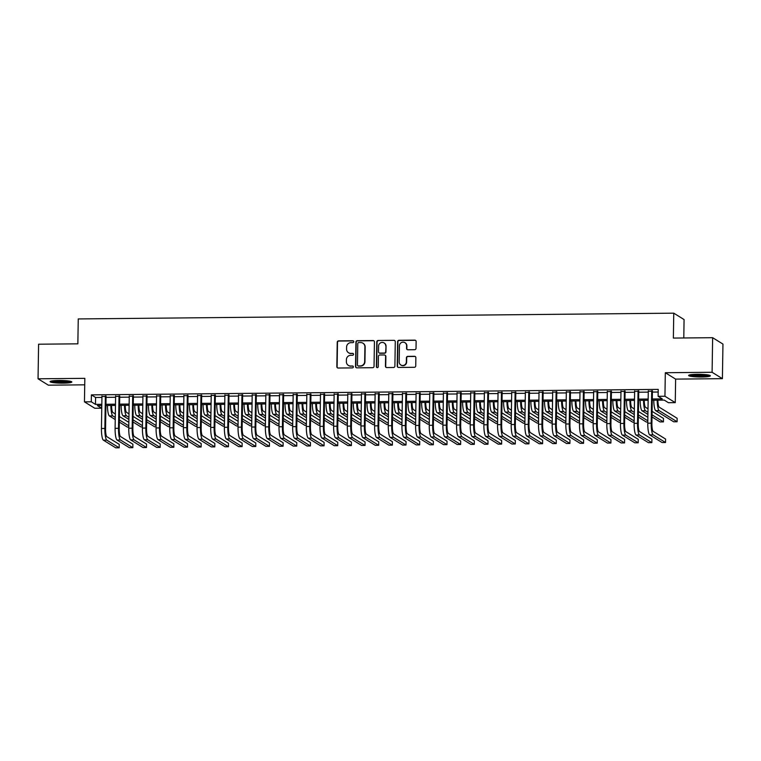 <?xml version="1.0" encoding="UTF-8"?>
<svg xmlns="http://www.w3.org/2000/svg" width="761" height="761" viewBox="0 0 761 761"><rect width="100%" height="100%" fill="white"/><g stroke="black" fill="none" stroke-linecap="round" stroke-linejoin="round"><path stroke-width="1.14" d="M353.751 341.679A0.961 0.932 -58.2 0 0 352.828 340.738L338.588 340.871A1.37 1.332 -58.2 0 0 337.228 342.241L336.838 366.688A1.37 1.332 -58.2 0 0 338.16 368.029L352.41 367.896A0.961 0.932 -58.2 0 0 352.923 366.127A0.961 0.932 -58.2 0 0 352.438 365.993L350.593 366.012A4.376 4.252 -58.2 0 1 346.369 361.703L346.398 359.668A4.376 4.252 -58.2 0 1 350.764 355.282L352.6 355.263A0.961 0.932 -58.2 0 0 353.123 353.504A0.961 0.932 -58.2 0 0 352.628 353.361L350.792 353.38A4.376 4.252 -58.2 0 1 346.569 349.08L346.597 347.045A4.376 4.252 -58.2 0 1 350.954 342.65L352.8 342.64A0.961 0.932 -58.2 0 0 353.751 341.679M353.456 340.966A0.961 0.932 -58.2 0 0 353.114 340.909L338.864 341.042A1.37 1.332 -58.2 0 0 337.504 342.412L337.123 366.859A1.37 1.332 -58.2 0 0 337.608 367.915M353.056 366.222A0.961 0.932 -58.2 0 0 352.714 366.165L350.593 366.012M353.256 353.599A0.961 0.932 -58.2 0 0 352.914 353.532L350.792 353.38M697.323 374.298A10.873 1.341 -179.1 0 0 688.619 375.468A10.873 1.341 -179.1 0 0 701.671 376.99A10.873 1.341 -179.1 0 0 710.365 375.81A10.873 1.341 -179.1 0 0 697.323 374.298M58.787 380.471A10.873 1.341 -179.1 0 0 50.093 381.651A10.873 1.341 -179.1 0 0 63.134 383.163A10.873 1.341 -179.1 0 0 71.838 381.984A10.873 1.341 -179.1 0 0 58.787 380.471M414.65 349.708A1.37 1.332 -58.2 0 0 416.02 348.338L416.124 341.48A1.37 1.332 -58.2 0 0 414.802 340.138L398.983 340.291A1.37 1.332 -58.2 0 0 397.623 341.66L397.242 366.098A1.37 1.332 -58.2 0 0 398.555 367.449L414.374 367.297A1.37 1.332 -58.2 0 0 415.744 365.917L415.867 357.641A1.37 1.332 -58.2 0 0 414.555 356.291L407.782 356.357A1.37 1.332 -58.2 0 0 406.422 357.727L406.355 361.836A3.662 3.558 -58.2 0 1 400.838 364.985A3.662 3.558 -58.2 0 1 399.183 361.903L399.43 345.817A3.662 3.558 -58.2 0 1 404.947 342.669A3.662 3.558 -58.2 0 1 406.602 345.751L406.564 348.433A1.37 1.332 -58.2 0 0 407.886 349.775L414.65 349.708M712.638 337.694L722.95 344.077L722.408 378.664L712.096 372.272L712.638 337.694L673.371 338.074L673.761 313.171L78.25 318.935L77.86 343.829L38.592 344.21L38.05 378.797L84.832 378.341L84.461 401.865L91.291 401.798L91.396 394.873L658.227 389.394L658.113 396.31L664.943 396.243L675.254 402.636L668.424 402.702L664.248 400.105L652.263 400.229M712.096 372.272L665.314 372.728L664.943 396.243M374.431 341.879A1.37 1.332 -58.2 0 0 373.109 340.538L357.29 340.69A1.37 1.332 -58.2 0 0 355.929 342.06L355.539 366.507A1.37 1.332 -58.2 0 0 356.861 367.848L372.681 367.696A1.37 1.332 -58.2 0 0 374.041 366.326L374.431 341.879M378.141 340.49L393.96 340.338A1.37 1.332 -58.2 0 1 395.273 341.679L394.892 366.127A1.37 1.332 -58.2 0 1 393.532 367.496L386.759 367.563A1.37 1.332 -58.2 0 1 385.437 366.212L385.599 356.3A1.37 1.332 -58.2 0 0 384.276 354.959L379.787 354.997A1.37 1.332 -58.2 0 0 378.426 356.376L378.265 366.688A0.961 0.932 -58.2 0 1 376.819 367.515A0.961 0.932 -58.2 0 1 376.381 366.707L376.771 341.86A1.37 1.332 -58.2 0 1 378.141 340.49L393.96 340.338M38.05 378.797L48.362 385.18L84.728 384.828M106.064 396.443L101.945 396.481M119.724 396.31L115.605 396.357M133.384 396.177L129.265 396.224M147.044 396.053L142.925 396.091M160.704 395.92L156.585 395.958M174.364 395.787L170.245 395.825M188.015 395.653L183.896 395.691M201.675 395.52L197.556 395.558M215.334 395.387L211.216 395.425M228.994 395.254L224.876 395.292M242.654 395.121L238.535 395.159M256.314 394.988L252.195 395.035M269.965 394.864L265.846 394.902M283.625 394.731L279.506 394.769M297.285 394.598L293.166 394.636M310.945 394.464L306.826 394.502M324.605 394.331L320.486 394.369M338.265 394.198L334.146 394.236M351.915 394.065L347.806 394.103M365.575 393.932L361.456 393.97M379.235 393.798L375.116 393.846M392.895 393.665L388.776 393.713M406.555 393.542L402.436 393.58M420.215 393.408L416.096 393.447M433.875 393.275L429.756 393.313M447.525 393.142L443.406 393.18M461.185 393.009L457.066 393.047M474.845 392.876L470.726 392.914M488.505 392.743L484.386 392.781M502.165 392.609L498.046 392.657M515.825 392.476L511.706 392.524M529.475 392.353L525.366 392.391M543.135 392.219L539.016 392.257M556.795 392.086L552.676 392.124M570.455 391.953L566.336 391.991M584.115 391.82L579.996 391.858M597.775 391.687L593.656 391.725M611.435 391.554L607.316 391.592M625.085 391.42L620.966 391.468M638.745 391.287L634.626 391.335M91.396 394.873L95.582 397.47L101.936 397.404M106.055 397.366L115.596 397.271M119.715 397.232L129.256 397.137M133.365 397.099L142.906 397.014M147.025 396.966L156.566 396.881M160.685 396.833L170.226 396.747M174.345 396.709L183.886 396.614M188.005 396.576L197.546 396.481M201.665 396.443L211.206 396.348M215.325 396.31L224.856 396.215M228.975 396.177L238.516 396.081M242.635 396.043L252.176 395.948M256.295 395.91L265.836 395.815M269.955 395.777L279.496 395.691M283.615 395.644L293.156 395.558M297.275 395.52L306.807 395.425M310.926 395.387L320.467 395.292M324.586 395.254L334.127 395.159M338.245 395.121L347.787 395.026M351.905 394.988L361.446 394.892M365.565 394.854L375.106 394.759M379.225 394.721L388.766 394.626M392.876 394.588L402.417 394.502M406.536 394.455L416.077 394.369M420.196 394.322L429.737 394.236M433.856 394.198L443.397 394.103M447.516 394.065L457.057 393.97M461.176 393.932L470.717 393.837M474.835 393.798L484.367 393.703M488.486 393.665L498.027 393.57M502.146 393.532L511.687 393.437M515.806 393.399L525.347 393.313M529.466 393.266L539.007 393.18M543.126 393.133L552.667 393.047M556.786 393.009L566.327 392.914M570.436 392.876L579.977 392.781M584.096 392.743L593.637 392.647M597.756 392.609L607.297 392.514M611.416 392.476L620.957 392.381M625.076 392.343L634.617 392.248M638.736 392.21L648.277 392.124M652.396 392.077L658.179 392.02M652.405 391.164L648.286 391.202M683.787 337.97L684.072 319.553L673.761 313.171M665.314 372.728L675.625 379.111L722.408 378.664M675.625 379.111L675.254 402.636M101.641 405.556L101.603 408.181L94.773 408.248L84.461 401.865M652.282 398.992L662.298 398.897L658.113 396.31M91.291 401.798L95.467 404.386L101.822 404.319M105.941 404.281L115.482 404.186M119.601 404.148L129.142 404.062M133.261 404.015L142.802 403.929M146.921 403.882L156.462 403.796M160.581 403.758L170.122 403.663M174.24 403.625L183.772 403.53M187.891 403.492L197.432 403.397M201.551 403.359L211.092 403.263M215.211 403.225L224.752 403.13M228.871 403.092L238.412 402.997M242.531 402.959L252.072 402.873M256.191 402.826L265.732 402.74M269.841 402.693L279.382 402.607M283.501 402.569L293.042 402.474M297.161 402.436L306.702 402.341M310.821 402.303L320.362 402.208M324.481 402.169L334.022 402.074M338.141 402.036L347.682 401.941M351.801 401.903L361.332 401.808M365.451 401.77L374.992 401.675M379.111 401.637L388.652 401.551M392.771 401.504L402.312 401.418M406.431 401.38L415.972 401.285M420.091 401.247L429.632 401.152M433.751 401.114L443.292 401.018M447.401 400.98L456.942 400.885M461.061 400.847L470.602 400.752M474.721 400.714L484.262 400.619M488.381 400.581L497.922 400.486M502.041 400.448L511.582 400.362M515.701 400.315L525.242 400.229M529.361 400.181L538.893 400.096M543.012 400.058L552.553 399.963M556.672 399.925L566.213 399.829M570.331 399.791L579.872 399.696M583.991 399.658L593.532 399.563M597.651 399.525L607.192 399.43M611.311 399.392L620.843 399.297M624.962 399.259L634.503 399.173M638.622 399.125L648.163 399.04M101.803 405.546L97.418 405.594L101.603 408.181M648.144 400.267L638.603 400.353M634.484 400.4L624.943 400.486M620.824 400.524L611.292 400.619M607.173 400.657L597.632 400.752M593.513 400.79L583.972 400.885M579.853 400.923L570.312 401.018M566.194 401.057L556.652 401.152M552.534 401.19L542.993 401.285M538.874 401.323L529.333 401.418M525.223 401.456L515.682 401.542M511.563 401.589L502.022 401.675M497.903 401.722L488.362 401.808M484.243 401.846L474.702 401.941M470.583 401.979L461.042 402.074M456.923 402.112L447.382 402.208M443.263 402.246L433.732 402.341M429.613 402.379L420.072 402.474M415.953 402.512L406.412 402.607M402.293 402.645L392.752 402.731M388.633 402.778L379.092 402.864M374.973 402.911L365.432 402.997M361.313 403.035L351.782 403.13M347.663 403.168L338.122 403.263M334.003 403.301L324.462 403.397M320.343 403.435L310.802 403.53M306.683 403.568L297.142 403.663M293.023 403.701L283.482 403.796M279.363 403.834L269.822 403.92M265.713 403.967L256.172 404.053M252.053 404.101L242.512 404.186M238.393 404.224L228.852 404.319M224.733 404.357L215.192 404.452M211.073 404.491L201.532 404.586M197.413 404.624L187.872 404.719M183.753 404.757L174.221 404.852M170.103 404.89L160.561 404.985M156.443 405.023L146.902 405.118M142.783 405.156L133.242 405.242M129.123 405.29L119.582 405.375M115.463 405.413L105.922 405.508M95.582 397.47L95.467 404.386M348.548 352.762L348.833 352.933A4.376 4.252 -58.2 0 0 351.068 353.551M348.357 365.385L348.633 365.556A4.376 4.252 -58.2 0 0 350.869 366.184M373.946 340.833A1.37 1.332 -58.2 0 0 373.385 340.709L357.565 340.861A1.37 1.332 -58.2 0 0 356.205 342.231L355.825 366.678A1.37 1.332 -58.2 0 0 356.31 367.734M358.735 342.583A0.961 0.932 -58.2 0 0 357.784 343.534L357.442 364.995A0.961 0.932 -58.2 0 0 358.364 365.936L360.314 365.917A4.376 4.252 -58.2 0 0 364.671 361.532L364.9 346.864A4.376 4.252 -58.2 0 0 360.676 342.564L358.735 342.583M357.879 365.794L358.155 365.974A0.961 0.932 -58.2 0 0 358.65 366.108L358.364 365.936M362.911 343.182L363.197 343.354A4.376 4.252 -58.2 0 1 365.175 347.035L364.947 361.703A4.376 4.252 -58.2 0 1 360.59 366.089L358.65 366.108M394.788 340.624A1.37 1.332 -58.2 0 0 394.236 340.509M384.98 355.149L385.256 355.32A1.37 1.332 -58.2 0 1 385.875 356.471L385.722 366.383A1.37 1.332 -58.2 0 0 386.208 367.439M378.417 340.662A1.37 1.332 -58.2 0 0 377.056 342.031L376.666 366.878A0.961 0.932 -58.2 0 0 376.961 367.592M385.76 346.017A3.662 3.558 -58.2 0 0 380.471 342.897A3.662 3.558 -58.2 0 0 378.588 346.084L378.493 351.753A1.37 1.332 -58.2 0 0 379.815 353.104L384.305 353.056A1.37 1.332 -58.2 0 0 385.665 351.687L386.036 346.188A3.662 3.558 -58.2 0 0 384.381 343.116L384.096 342.935M379.111 352.904L379.397 353.075A1.37 1.332 -58.2 0 0 380.091 353.275L379.815 353.104M386.036 346.188L385.951 351.858A1.37 1.332 -58.2 0 1 384.581 353.228L380.091 353.275M404.947 342.669L405.223 342.84A3.662 3.558 -58.2 0 1 406.888 345.922L406.84 348.605A1.37 1.332 -58.2 0 0 407.325 349.66M400.838 364.985L401.114 365.156A3.662 3.558 -58.2 0 0 406.631 362.008L406.355 361.836M415.382 356.586A1.37 1.332 -58.2 0 0 414.831 356.462L408.058 356.529A1.37 1.332 -58.2 0 0 406.697 357.898L406.631 362.008M415.639 340.424A1.37 1.332 -58.2 0 0 415.078 340.31L399.259 340.462A1.37 1.332 -58.2 0 0 397.898 341.832L397.518 366.269A1.37 1.332 -58.2 0 0 398.003 367.325M111.563 405.451A6.973 1.398 89.4 0 0 112.847 412.452L115.33 413.984M119.41 416.514L128.856 422.365M128.78 427.054L127.344 427.073L119.325 422.098M115.244 419.577L109.384 415.944A10.454 2.093 -90.6 0 1 107.453 405.499M128.799 425.827L119.353 419.967M115.272 417.447L112.799 415.906A10.454 2.093 -90.6 0 1 110.868 405.461M103.372 440.153L106.787 440.124L119.173 447.801L115.758 447.829L103.372 440.153A10.454 2.093 -90.6 0 1 101.451 428.491L101.955 396.043M106.787 440.124A10.454 2.093 -90.6 0 1 104.856 428.453L105.37 396.015M106.074 396.005L105.56 428.881A6.973 1.398 89.4 0 0 106.844 436.662L119.23 444.338L119.173 447.801M69.945 381.204A9.408 1.161 0.9 0 1 62.859 381.879A9.408 1.161 0.9 0 1 52.005 380.919M54.516 380.643A8.713 1.075 -179.1 0 0 62.735 381.099A8.713 1.075 -179.1 0 0 67.434 380.842M51.111 381.099A10.806 1.332 -179.1 0 0 63.134 382.051A10.806 1.332 -179.1 0 0 70.83 381.413M708.481 375.021A9.408 1.161 0.9 0 1 701.461 375.696A9.408 1.161 0.9 0 1 692.472 375.192A9.408 1.161 0.9 0 1 690.531 374.745M689.637 374.926A10.806 1.332 -179.1 0 0 691.426 375.287A10.806 1.332 -179.1 0 0 709.366 375.23M693.052 374.46A8.713 1.075 -179.1 0 0 705.97 374.659M125.223 405.328A6.973 1.398 89.4 0 0 126.507 412.319L128.989 413.851M133.07 416.381L142.516 422.231M142.44 426.921L141.004 426.94L132.975 421.965M128.904 419.444L123.044 415.81A10.454 2.093 -90.6 0 1 121.104 405.366M142.459 425.694L133.013 419.844M128.932 417.313L126.459 415.772A10.454 2.093 -90.6 0 1 124.519 405.328M138.882 405.194A6.973 1.398 89.4 0 0 140.167 412.186L142.649 413.727M146.721 416.248L156.176 422.098M156.1 426.788L154.664 426.807L146.635 421.832M142.564 419.311L136.695 415.677A10.454 2.093 -90.6 0 1 134.764 405.233M156.119 425.561L146.673 419.711M142.592 417.18L140.11 415.649A10.454 2.093 -90.6 0 1 138.179 405.194M152.542 405.061A6.973 1.398 89.4 0 0 153.827 412.053L156.309 413.594M160.381 416.115L169.827 421.965M169.76 426.655L168.314 426.674L160.295 421.699M156.214 419.178L150.355 415.544A10.454 2.093 -90.6 0 1 148.424 405.099M169.779 425.428L160.333 419.577M156.252 417.047L153.77 415.516A10.454 2.093 -90.6 0 1 151.839 405.061M166.193 404.928A6.973 1.398 89.4 0 0 167.487 411.92L169.96 413.461M174.041 415.982L183.487 421.832M183.411 426.521L181.974 426.541L173.955 421.575M169.874 419.045L164.015 415.411A10.454 2.093 -90.6 0 1 162.083 404.966M183.439 425.294L173.984 419.444M169.912 416.914L167.43 415.382A10.454 2.093 -90.6 0 1 165.498 404.938M117.032 440.02L120.447 439.991L132.833 447.668L129.418 447.696L117.032 440.02A10.454 2.093 -90.6 0 1 115.101 428.357L115.615 395.91M120.447 439.991A10.454 2.093 -90.6 0 1 118.516 428.319L119.03 395.882M119.734 395.872L119.22 428.757A6.973 1.398 89.4 0 0 120.504 436.529L132.89 444.205L132.833 447.668M130.692 439.896L134.107 439.858L146.493 447.535L143.078 447.563L130.692 439.896A10.454 2.093 -90.6 0 1 128.761 428.224L129.275 395.787M134.107 439.858A10.454 2.093 -90.6 0 1 132.176 428.186L132.69 395.749M133.394 395.739L132.871 428.624A6.973 1.398 89.4 0 0 134.155 436.405L146.55 444.072L146.493 447.535M144.352 439.763L147.767 439.725L160.152 447.401L156.737 447.43L144.352 439.763A10.454 2.093 -90.6 0 1 142.421 428.091L142.935 395.653M147.767 439.725A10.454 2.093 -90.6 0 1 145.836 428.053L146.35 395.615M147.054 395.606L146.531 428.491A6.973 1.398 89.4 0 0 147.815 436.272L160.21 443.939L160.152 447.401M158.003 439.63L161.418 439.592L173.812 447.268L170.397 447.306L158.003 439.63A10.454 2.093 -90.6 0 1 156.081 427.958L156.585 395.52M161.418 439.592A10.454 2.093 -90.6 0 1 159.496 427.929L160 395.482M160.704 395.482L160.191 428.357A6.973 1.398 89.4 0 0 161.475 436.139L173.86 443.806L173.812 447.268M179.853 404.795A6.973 1.398 89.4 0 0 181.147 411.787L183.62 413.328M187.701 415.848L197.147 421.708M197.07 426.398L195.634 426.407L187.615 421.442M183.534 418.911L177.674 415.278A10.454 2.093 -90.6 0 1 175.743 404.833M197.089 425.161L187.644 419.311M183.572 416.781L181.089 415.249A10.454 2.093 -90.6 0 1 179.158 404.804M171.663 439.497L175.078 439.458L187.472 447.135L184.057 447.173L171.663 439.497A10.454 2.093 -90.6 0 1 169.741 427.825L170.245 395.387M175.078 439.458A10.454 2.093 -90.6 0 1 173.156 427.796L173.66 395.349M174.364 395.349L173.85 428.224A6.973 1.398 89.4 0 0 175.135 436.005L187.52 443.682L187.472 447.135M193.513 404.662A6.973 1.398 89.4 0 0 194.797 411.653L197.28 413.194M201.361 415.725L210.807 421.575M210.73 426.265L209.294 426.274L201.275 421.309M197.194 418.778L191.334 415.145A10.454 2.093 -90.6 0 1 189.403 404.7M210.749 425.028L201.304 419.178M197.223 416.657L194.749 415.116A10.454 2.093 -90.6 0 1 192.818 404.671M185.323 439.363L188.738 439.335L201.123 447.002L197.708 447.04L185.323 439.363A10.454 2.093 -90.6 0 1 183.401 427.692L183.905 395.254M188.738 439.335A10.454 2.093 -90.6 0 1 186.816 427.663L187.32 395.225M188.024 395.216L187.51 428.091A6.973 1.398 89.4 0 0 188.795 435.872L201.18 443.549L201.123 447.002M207.173 404.529A6.973 1.398 89.4 0 0 208.457 411.53L210.94 413.061M215.021 415.592L224.466 421.442M224.39 426.131L222.954 426.141L214.925 421.175M210.854 418.645L204.994 415.021A10.454 2.093 -90.6 0 1 203.063 404.567M224.409 424.895L214.963 419.045M210.883 416.524L208.409 414.983A10.454 2.093 -90.6 0 1 206.478 404.538M198.982 439.23L202.397 439.202L214.783 446.869L211.368 446.907L198.982 439.23A10.454 2.093 -90.6 0 1 197.051 427.558L197.565 395.121M202.397 439.202A10.454 2.093 -90.6 0 1 200.466 427.53L200.98 395.092M201.684 395.083L201.17 427.958A6.973 1.398 89.4 0 0 202.455 435.739L214.84 443.416L214.783 446.869M220.833 404.395A6.973 1.398 89.4 0 0 222.117 411.397L224.6 412.928M228.681 415.458L238.126 421.309M238.05 425.998L236.614 426.008L228.585 421.042M224.514 418.512L218.645 414.888A10.454 2.093 -90.6 0 1 216.714 404.443M238.069 424.762L228.623 418.911M224.543 416.391L222.06 414.85A10.454 2.093 -90.6 0 1 220.129 404.405M212.642 439.097L216.057 439.068L228.443 446.736L225.028 446.774L212.642 439.097A10.454 2.093 -90.6 0 1 210.711 427.425L211.225 394.988M216.057 439.068A10.454 2.093 -90.6 0 1 214.126 427.397L214.64 394.959M215.344 394.949L214.821 427.825A6.973 1.398 89.4 0 0 216.114 435.606L228.5 443.283L228.443 446.736M234.493 404.262A6.973 1.398 89.4 0 0 235.777 411.263L238.26 412.795M242.331 415.325L251.777 421.175M251.71 425.865L250.264 425.875L242.245 420.909M238.164 418.379L232.305 414.755A10.454 2.093 -90.6 0 1 230.374 404.31M251.729 424.638L242.283 418.778M238.203 416.257L235.72 414.716A10.454 2.093 -90.6 0 1 233.789 404.272M226.302 438.964L229.717 438.935L242.103 446.612L238.688 446.64L226.302 438.964A10.454 2.093 -90.6 0 1 224.371 427.302L224.885 394.854M229.717 438.935A10.454 2.093 -90.6 0 1 227.786 427.263L228.3 394.826M229.004 394.816L228.481 427.692A6.973 1.398 89.4 0 0 229.765 435.473L242.16 443.149L242.103 446.612M248.143 404.139A6.973 1.398 89.4 0 0 249.437 411.13L251.92 412.662M255.991 415.192L265.437 421.042M265.37 425.732L263.924 425.751L255.905 420.776M251.824 418.255L245.965 414.621A10.454 2.093 -90.6 0 1 244.034 404.177M265.389 424.505L255.934 418.645M251.862 416.124L249.38 414.583A10.454 2.093 -90.6 0 1 247.449 404.139M239.962 438.831L243.368 438.802L255.763 446.479L252.348 446.507L239.962 438.831A10.454 2.093 -90.6 0 1 238.031 427.168L238.545 394.721M243.368 438.802A10.454 2.093 -90.6 0 1 241.446 427.13L241.95 394.693M242.654 394.683L242.141 427.568A6.973 1.398 89.4 0 0 243.425 435.34L255.81 443.016L255.763 446.479M261.803 404.005A6.973 1.398 89.4 0 0 263.097 410.997L265.57 412.529M269.651 415.059L279.097 420.909M279.021 425.599L277.584 425.618L269.565 420.643M265.484 418.122L259.625 414.488A10.454 2.093 -90.6 0 1 257.694 404.043M279.04 424.372L269.594 418.521M265.522 415.991L263.04 414.46A10.454 2.093 -90.6 0 1 261.109 404.005M253.613 438.707L257.028 438.669L269.423 446.346L266.008 446.374L253.613 438.707A10.454 2.093 -90.6 0 1 251.691 427.035L252.195 394.598M257.028 438.669A10.454 2.093 -90.6 0 1 255.106 426.997L255.61 394.559M256.314 394.55L255.801 427.435A6.973 1.398 89.4 0 0 257.085 435.216L269.47 442.883L269.423 446.346M275.463 403.872A6.973 1.398 89.4 0 0 276.757 410.864L279.23 412.405M283.311 414.926L292.757 420.776M292.681 425.466L291.244 425.485L283.225 420.51M279.144 417.989L273.285 414.355A10.454 2.093 -90.6 0 1 271.354 403.91M292.7 424.238L283.254 418.388M279.173 415.858L276.7 414.326A10.454 2.093 -90.6 0 1 274.769 403.872M267.273 438.574L270.688 438.536L283.073 446.212L279.658 446.241L267.273 438.574A10.454 2.093 -90.6 0 1 265.351 426.902L265.855 394.464M270.688 438.536A10.454 2.093 -90.6 0 1 268.766 426.864L269.27 394.426M269.974 394.417L269.461 427.302A6.973 1.398 89.4 0 0 270.745 435.083L283.13 442.75L283.073 446.212M289.123 403.739A6.973 1.398 89.4 0 0 290.407 410.731L292.89 412.272M296.971 414.793L306.417 420.643M306.341 425.332L304.904 425.351L296.885 420.376M292.804 417.856L286.945 414.222A10.454 2.093 -90.6 0 1 285.014 403.777M306.36 424.105L296.914 418.255M292.833 415.725L290.36 414.193A10.454 2.093 -90.6 0 1 288.429 403.749M280.933 438.441L284.348 438.403L296.733 446.079L293.318 446.108L280.933 438.441A10.454 2.093 -90.6 0 1 279.002 426.769L279.515 394.331M284.348 438.403A10.454 2.093 -90.6 0 1 282.417 426.74L282.93 394.293M283.634 394.293L283.121 427.168A6.973 1.398 89.4 0 0 284.405 434.95L296.79 442.617L296.733 446.079M302.783 403.606A6.973 1.398 89.4 0 0 304.067 410.598L306.55 412.139M310.631 414.659L320.077 420.519M320 425.209L318.564 425.218L310.536 420.253M306.464 417.722L300.605 414.089A10.454 2.093 -90.6 0 1 298.664 403.644M320.02 423.972L310.574 418.122M306.493 415.592L304.01 414.06A10.454 2.093 -90.6 0 1 302.079 403.615M294.593 438.307L298.008 438.269L310.393 445.946L306.978 445.984L294.593 438.307A10.454 2.093 -90.6 0 1 292.662 426.636L293.175 394.198M298.008 438.269A10.454 2.093 -90.6 0 1 296.077 426.607L296.59 394.16M297.294 394.16L296.78 427.035A6.973 1.398 89.4 0 0 298.065 434.816L310.45 442.493L310.393 445.946M316.443 403.473A6.973 1.398 89.4 0 0 317.727 410.464L320.21 412.005M324.281 414.526L333.737 420.386M333.66 425.076L332.224 425.085L324.196 420.12M320.124 417.589L314.255 413.955A10.454 2.093 -90.6 0 1 312.324 403.511M333.679 423.839L324.234 417.989M320.153 415.458L317.67 413.927A10.454 2.093 -90.6 0 1 315.739 403.482M308.253 438.174L311.668 438.146L324.053 445.813L320.638 445.851L308.253 438.174A10.454 2.093 -90.6 0 1 306.322 426.502L306.835 394.065M311.668 438.146A10.454 2.093 -90.6 0 1 309.737 426.474L310.25 394.027M310.954 394.027L310.431 426.902A6.973 1.398 89.4 0 0 311.715 434.683L324.11 442.36L324.053 445.813M330.093 403.34A6.973 1.398 89.4 0 0 331.387 410.341L333.87 411.872M337.941 414.403L347.387 420.253M347.32 424.942L345.875 424.952L337.855 419.986M333.775 417.456L327.915 413.832A10.454 2.093 -90.6 0 1 325.984 403.378M347.339 423.706L337.894 417.856M333.813 415.335L331.33 413.794A10.454 2.093 -90.6 0 1 329.399 403.349M321.913 438.041L325.327 438.013L337.713 445.68L334.298 445.718L321.913 438.041A10.454 2.093 -90.6 0 1 319.981 426.369L320.495 393.932M325.327 438.013A10.454 2.093 -90.6 0 1 323.396 426.341L323.91 393.903M324.614 393.894L324.091 426.769A6.973 1.398 89.4 0 0 325.375 434.55L337.77 442.227L337.713 445.68M343.753 403.206A6.973 1.398 89.4 0 0 345.047 410.208L347.52 411.739M351.601 414.269L361.047 420.12M360.971 424.809L359.534 424.819L351.515 419.853M347.435 417.323L341.575 413.699A10.454 2.093 -90.6 0 1 339.644 403.244M360.999 423.573L351.544 417.722M347.473 415.202L344.99 413.661A10.454 2.093 -90.6 0 1 343.059 403.216M335.563 437.908L338.978 437.879L351.373 445.546L347.958 445.585L335.563 437.908A10.454 2.093 -90.6 0 1 333.641 426.236L334.146 393.798M338.978 437.879A10.454 2.093 -90.6 0 1 337.056 426.208L337.561 393.77M338.265 393.76L337.751 426.636A6.973 1.398 89.4 0 0 339.035 434.417L351.42 442.093L351.373 445.546M357.413 403.073A6.973 1.398 89.4 0 0 358.707 410.074L361.18 411.606M365.261 414.136L374.707 419.986M374.631 424.676L373.194 424.686L365.175 419.72M361.095 417.19L355.235 413.565A10.454 2.093 -90.6 0 1 353.304 403.121M374.65 423.449L365.204 417.589M361.133 415.068L358.65 413.527A10.454 2.093 -90.6 0 1 356.719 403.083M349.223 437.775L352.638 437.746L365.023 445.423L361.618 445.451L349.223 437.775A10.454 2.093 -90.6 0 1 347.301 426.112L347.806 393.665M352.638 437.746A10.454 2.093 -90.6 0 1 350.716 426.074L351.221 393.637M351.924 393.627L351.411 426.502A6.973 1.398 89.4 0 0 352.695 434.284L365.08 441.96L365.023 445.423M371.073 402.95A6.973 1.398 89.4 0 0 372.357 409.941L374.84 411.473M378.921 414.003L388.367 419.853M388.291 424.543L386.854 424.562L378.835 419.587M374.754 417.066L368.895 413.432A10.454 2.093 -90.6 0 1 366.964 402.988M388.31 423.316L378.864 417.456M374.783 414.935L372.31 413.394A10.454 2.093 -90.6 0 1 370.379 402.95M362.883 437.642L366.298 437.613L378.683 445.29L375.268 445.318L362.883 437.642A10.454 2.093 -90.6 0 1 360.961 425.979L361.465 393.532M366.298 437.613A10.454 2.093 -90.6 0 1 364.376 425.941L364.88 393.504M365.584 393.494L365.071 426.379A6.973 1.398 89.4 0 0 366.355 434.151L378.74 441.827L378.683 445.29M384.733 402.816A6.973 1.398 89.4 0 0 386.017 409.808L388.5 411.34M392.581 413.87L402.027 419.72M401.951 424.41L400.514 424.429L392.486 419.454M388.414 416.933L382.555 413.299A10.454 2.093 -90.6 0 1 380.624 402.854M401.97 423.183L392.524 417.332M388.443 414.802L385.97 413.271A10.454 2.093 -90.6 0 1 384.029 402.816M376.543 437.518L379.958 437.48L392.343 445.156L388.928 445.185L376.543 437.518A10.454 2.093 -90.6 0 1 374.612 425.846L375.125 393.399M379.958 437.48A10.454 2.093 -90.6 0 1 378.027 425.808L378.54 393.37M379.244 393.361L378.731 426.246A6.973 1.398 89.4 0 0 380.015 434.027L392.4 441.694L392.343 445.156M398.393 402.683A6.973 1.398 89.4 0 0 399.677 409.675L402.16 411.216M406.231 413.737L415.687 419.587M415.611 424.277L414.174 424.296L406.146 419.321M402.074 416.8L396.205 413.166A10.454 2.093 -90.6 0 1 394.274 402.721M415.63 423.049L406.184 417.199M402.103 414.669L399.62 413.137A10.454 2.093 -90.6 0 1 397.689 402.683M390.203 437.385L393.618 437.347L406.003 445.023L402.588 445.052L390.203 437.385A10.454 2.093 -90.6 0 1 388.272 425.713L388.785 393.275M393.618 437.347A10.454 2.093 -90.6 0 1 391.687 425.675L392.2 393.237M392.904 393.228L392.381 426.112A6.973 1.398 89.4 0 0 393.665 433.894L406.06 441.561L406.003 445.023M412.053 402.55A6.973 1.398 89.4 0 0 413.337 409.542L415.82 411.083M419.891 413.604L429.337 419.454M429.271 424.143L427.825 424.162L419.806 419.187M415.725 416.667L409.865 413.033A10.454 2.093 -90.6 0 1 407.934 402.588M429.29 422.916L419.844 417.066M415.763 414.536L413.28 413.004A10.454 2.093 -90.6 0 1 411.349 402.559M403.863 437.252L407.278 437.214L419.663 444.89L416.248 444.919L403.863 437.252A10.454 2.093 -90.6 0 1 401.932 425.58L402.445 393.142M407.278 437.214A10.454 2.093 -90.6 0 1 405.347 425.542L405.86 393.104M406.564 393.104L406.041 425.979A6.973 1.398 89.4 0 0 407.325 433.76L419.72 441.428L419.663 444.89M425.703 402.417A6.973 1.398 89.4 0 0 426.997 409.408L429.47 410.95M433.551 413.47L442.997 419.33M442.931 424.02L441.485 424.029L433.466 419.064M429.385 416.533L423.525 412.9A10.454 2.093 -90.6 0 1 421.594 402.455M442.95 422.783L433.494 416.933M429.423 414.403L426.94 412.871A10.454 2.093 -90.6 0 1 425.009 402.426M417.523 437.118L420.928 437.08L433.323 444.757L429.908 444.795L417.523 437.118A10.454 2.093 -90.6 0 1 415.592 425.447L416.096 393.009M420.928 437.08A10.454 2.093 -90.6 0 1 419.007 425.418L419.511 392.971M420.215 392.971L419.701 425.846A6.973 1.398 89.4 0 0 420.985 433.627L433.37 441.304L433.323 444.757M439.363 402.284A6.973 1.398 89.4 0 0 440.657 409.275L443.13 410.816M447.211 413.337L456.657 419.197M456.581 423.887L455.145 423.896L447.126 418.93M443.045 416.4L437.185 412.766A10.454 2.093 -90.6 0 1 435.254 402.322M456.6 422.65L447.154 416.8M443.083 414.269L440.6 412.738A10.454 2.093 -90.6 0 1 438.669 402.293M431.173 436.985L434.588 436.947L446.983 444.624L443.568 444.662L431.173 436.985A10.454 2.093 -90.6 0 1 429.252 425.313L429.756 392.876M434.588 436.947A10.454 2.093 -90.6 0 1 432.667 425.285L433.171 392.838M433.875 392.838L433.361 425.713A6.973 1.398 89.4 0 0 434.645 433.494L447.03 441.171L446.983 444.624M453.023 402.15A6.973 1.398 89.4 0 0 454.307 409.142L456.79 410.683M460.871 413.213L470.317 419.064M470.241 423.753L468.805 423.763L460.786 418.797M456.705 416.267L450.845 412.643A10.454 2.093 -90.6 0 1 448.914 402.189M470.26 422.517L460.814 416.667M456.733 414.146L454.26 412.605A10.454 2.093 -90.6 0 1 452.329 402.16M466.683 402.017A6.973 1.398 89.4 0 0 467.967 409.018L470.45 410.55M474.531 413.08L483.977 418.93M483.901 423.62L482.464 423.63L474.436 418.664M470.365 416.134L464.505 412.51A10.454 2.093 -90.6 0 1 462.574 402.055M483.92 422.384L474.474 416.533M470.393 414.013L467.92 412.472A10.454 2.093 -90.6 0 1 465.989 402.027M480.343 401.884A6.973 1.398 89.4 0 0 481.627 408.885L484.11 410.417M488.191 412.947L497.637 418.797M497.561 423.487L496.124 423.497L488.096 418.531M484.025 416.001L478.165 412.376A10.454 2.093 -90.6 0 1 476.224 401.932M497.58 422.26L488.134 416.4M484.053 413.879L481.57 412.338A10.454 2.093 -90.6 0 1 479.639 401.894M444.833 436.852L448.248 436.824L460.633 444.491L457.218 444.529L444.833 436.852A10.454 2.093 -90.6 0 1 442.912 425.18L443.416 392.743M448.248 436.824A10.454 2.093 -90.6 0 1 446.327 425.152L446.831 392.714M447.535 392.705L447.021 425.58A6.973 1.398 89.4 0 0 448.305 433.361L460.69 441.038L460.633 444.491M458.493 436.719L461.908 436.69L474.293 444.357L470.878 444.395L458.493 436.719A10.454 2.093 -90.6 0 1 456.562 425.047L457.076 392.609M461.908 436.69A10.454 2.093 -90.6 0 1 459.977 425.019L460.491 392.581M461.195 392.571L460.681 425.447A6.973 1.398 89.4 0 0 461.965 433.228L474.35 440.904L474.293 444.357M472.153 436.586L475.568 436.557L487.953 444.234L484.538 444.262L472.153 436.586A10.454 2.093 -90.6 0 1 470.222 424.914L470.736 392.476M475.568 436.557A10.454 2.093 -90.6 0 1 473.637 424.885L474.151 392.448M474.854 392.438L474.341 425.313A6.973 1.398 89.4 0 0 475.625 433.095L488.01 440.771L487.953 444.234M494.003 401.751A6.973 1.398 89.4 0 0 495.287 408.752L497.77 410.284M501.841 412.814L511.297 418.664M511.221 423.354L509.784 423.373L501.756 418.398M497.675 415.877L491.815 412.243A10.454 2.093 -90.6 0 1 489.884 401.798M511.24 422.127L501.794 416.267M497.713 413.746L495.23 412.205A10.454 2.093 -90.6 0 1 493.299 401.76M485.813 436.453L489.228 436.424L501.613 444.101L498.198 444.129L485.813 436.453A10.454 2.093 -90.6 0 1 483.882 424.79L484.396 392.343M489.228 436.424A10.454 2.093 -90.6 0 1 487.297 424.752L487.811 392.315M488.514 392.305L487.991 425.18A6.973 1.398 89.4 0 0 489.275 432.961L501.67 440.638L501.613 444.101M507.654 401.627A6.973 1.398 89.4 0 0 508.947 408.619L511.43 410.15M515.501 412.681L524.947 418.531M524.881 423.221L523.435 423.24L515.416 418.265M511.335 415.744L505.475 412.11A10.454 2.093 -90.6 0 1 503.544 401.665M524.9 421.994L515.454 416.143M511.373 413.613L508.89 412.072A10.454 2.093 -90.6 0 1 506.959 401.627M499.473 436.329L502.888 436.291L515.273 443.967L511.858 443.996L499.473 436.329A10.454 2.093 -90.6 0 1 497.542 424.657L498.055 392.21M502.888 436.291A10.454 2.093 -90.6 0 1 500.957 424.619L501.47 392.181M502.165 392.172L501.651 425.057A6.973 1.398 89.4 0 0 502.935 432.828L515.321 440.505L515.273 443.967M521.314 401.494A6.973 1.398 89.4 0 0 522.607 408.486L525.08 410.027M529.161 412.548L538.607 418.398M538.531 423.087L537.095 423.106L529.076 418.131M524.995 415.611L519.135 411.977A10.454 2.093 -90.6 0 1 517.204 401.532M538.55 421.86L529.104 416.01M525.033 413.48L522.55 411.948A10.454 2.093 -90.6 0 1 520.619 401.494M513.123 436.196L516.538 436.158L528.933 443.834L525.518 443.863L513.123 436.196A10.454 2.093 -90.6 0 1 511.202 424.524L511.706 392.086M516.538 436.158A10.454 2.093 -90.6 0 1 514.617 424.486L515.121 392.048M515.825 392.039L515.311 424.923A6.973 1.398 89.4 0 0 516.595 432.705L528.981 440.372L528.933 443.834M534.973 401.361A6.973 1.398 89.4 0 0 536.267 408.353L538.74 409.894M542.821 412.414L552.267 418.265M552.191 422.954L550.755 422.973L542.736 417.998M538.655 415.477L532.795 411.844A10.454 2.093 -90.6 0 1 530.864 401.399M552.21 421.727L542.764 415.877M538.693 413.347L536.21 411.815A10.454 2.093 -90.6 0 1 534.279 401.37M526.783 436.063L530.198 436.024L542.583 443.701L539.178 443.73L526.783 436.063A10.454 2.093 -90.6 0 1 524.862 424.391L525.366 391.953M530.198 436.024A10.454 2.093 -90.6 0 1 528.277 424.353L528.781 391.915M529.485 391.905L528.971 424.79A6.973 1.398 89.4 0 0 530.255 432.571L542.641 440.239L542.583 443.701M548.633 401.228A6.973 1.398 89.4 0 0 549.918 408.219L552.4 409.76M556.481 412.281L565.927 418.141M565.851 422.831L564.415 422.84L556.396 417.875M552.315 415.344L546.455 411.711A10.454 2.093 -90.6 0 1 544.524 401.266M565.87 421.594L556.424 415.744M552.343 413.213L549.87 411.682A10.454 2.093 -90.6 0 1 547.939 401.237M540.443 435.929L543.858 435.891L556.243 443.568L552.828 443.606L540.443 435.929A10.454 2.093 -90.6 0 1 538.522 424.257L539.026 391.82M543.858 435.891A10.454 2.093 -90.6 0 1 541.927 424.229L542.441 391.782M543.145 391.782L542.631 424.657A6.973 1.398 89.4 0 0 543.915 432.438L556.301 440.115L556.243 443.568M562.293 401.095A6.973 1.398 89.4 0 0 563.578 408.086L566.06 409.627M570.141 412.148L579.587 418.008M579.511 422.697L578.075 422.707L570.046 417.741M565.975 415.211L560.115 411.577A10.454 2.093 -90.6 0 1 558.174 401.133M579.53 421.461L570.084 415.611M566.003 413.08L563.53 411.549A10.454 2.093 -90.6 0 1 561.589 401.104M554.103 435.796L557.518 435.758L569.903 443.435L566.488 443.473L554.103 435.796A10.454 2.093 -90.6 0 1 552.172 424.124L552.686 391.687M557.518 435.758A10.454 2.093 -90.6 0 1 555.587 424.096L556.101 391.649M556.805 391.649L556.291 424.524A6.973 1.398 89.4 0 0 557.575 432.305L569.96 439.982L569.903 443.435M575.953 400.961A6.973 1.398 89.4 0 0 577.238 407.953L579.72 409.494M583.792 412.024L593.247 417.875M593.171 422.564L591.735 422.574L583.706 417.608M579.635 415.078L573.765 411.454A10.454 2.093 -90.6 0 1 571.834 400.999M593.19 421.328L583.744 415.477M579.663 412.957L577.18 411.416A10.454 2.093 -90.6 0 1 575.249 400.971M567.763 435.663L571.178 435.634L583.563 443.302L580.148 443.34L567.763 435.663A10.454 2.093 -90.6 0 1 565.832 423.991L566.346 391.554M571.178 435.634A10.454 2.093 -90.6 0 1 569.247 423.963L569.761 391.525M570.465 391.515L569.941 424.391A6.973 1.398 89.4 0 0 571.226 432.172L583.62 439.848L583.563 443.302M589.613 400.828A6.973 1.398 89.4 0 0 590.897 407.829L593.38 409.361M597.452 411.891L606.898 417.741M606.831 422.431L605.385 422.441L597.366 417.475M593.285 414.945L587.425 411.32A10.454 2.093 -90.6 0 1 585.494 400.866M606.85 421.194L597.404 415.344M593.323 412.823L590.84 411.282A10.454 2.093 -90.6 0 1 588.909 400.838M581.423 435.53L584.838 435.501L597.223 443.168L593.808 443.206L581.423 435.53A10.454 2.093 -90.6 0 1 579.492 423.858L580.006 391.42M584.838 435.501A10.454 2.093 -90.6 0 1 582.907 423.829L583.421 391.392M584.125 391.382L583.601 424.257A6.973 1.398 89.4 0 0 584.886 432.039L597.28 439.715L597.223 443.168M603.264 400.695A6.973 1.398 89.4 0 0 604.557 407.696L607.031 409.228M611.112 411.758L620.557 417.608M620.491 422.298L619.045 422.307L611.026 417.342M606.945 414.812L601.085 411.187A10.454 2.093 -90.6 0 1 599.154 400.743M620.51 421.071L611.054 415.211M606.983 412.69L604.5 411.149A10.454 2.093 -90.6 0 1 602.569 400.705M595.073 435.397L598.488 435.368L610.883 443.045L607.468 443.073L595.073 435.397A10.454 2.093 -90.6 0 1 593.152 423.725L593.656 391.287M598.488 435.368A10.454 2.093 -90.6 0 1 596.567 423.696L597.071 391.259M597.775 391.249L597.261 424.124A6.973 1.398 89.4 0 0 598.546 431.906L610.931 439.582L610.883 443.045M616.924 400.562A6.973 1.398 89.4 0 0 618.217 407.563L620.691 409.095M624.771 411.625L634.217 417.475M634.141 422.165L632.705 422.184L624.686 417.209M620.605 414.688L614.745 411.054A10.454 2.093 -90.6 0 1 612.814 400.609M634.16 420.938L624.714 415.078M620.643 412.557L618.16 411.016A10.454 2.093 -90.6 0 1 616.229 400.571M608.733 435.263L612.148 435.235L624.543 442.912L621.128 442.94L608.733 435.263A10.454 2.093 -90.6 0 1 606.812 423.601L607.316 391.154M612.148 435.235A10.454 2.093 -90.6 0 1 610.227 423.563L610.731 391.125M611.435 391.116L610.921 423.991A6.973 1.398 89.4 0 0 612.205 431.772L624.591 439.449L624.543 442.912M630.584 400.438A6.973 1.398 89.4 0 0 631.868 407.43L634.351 408.961M638.431 411.492L647.877 417.342M647.801 422.032L646.365 422.051L638.346 417.076M634.265 414.555L628.405 410.921A10.454 2.093 -90.6 0 1 626.474 400.476M647.82 420.804L638.374 414.954M634.293 412.424L631.82 410.883A10.454 2.093 -90.6 0 1 629.889 400.438M622.393 435.13L625.808 435.102L638.194 442.778L634.779 442.807L622.393 435.13A10.454 2.093 -90.6 0 1 620.472 423.468L620.976 391.021M625.808 435.102A10.454 2.093 -90.6 0 1 623.887 423.43L624.391 390.992M625.095 390.983L624.581 423.867A6.973 1.398 89.4 0 0 625.865 431.639L638.251 439.316L638.194 442.778M644.244 400.305A6.973 1.398 89.4 0 0 645.528 407.297L648.011 408.838M652.091 411.359L663.487 418.426L663.44 421.879L652.034 414.821M663.44 421.879L660.025 421.917L651.996 416.942M647.925 414.422L642.065 410.788A10.454 2.093 -90.6 0 1 640.134 400.343M647.953 412.291L645.48 410.759A10.454 2.093 -90.6 0 1 643.549 400.305M636.053 435.007L639.468 434.969L651.854 442.645L648.439 442.674L636.053 435.007A10.454 2.093 -90.6 0 1 634.122 423.335L634.636 390.897M639.468 434.969A10.454 2.093 -90.6 0 1 637.537 423.297L638.051 390.859M638.755 390.85L638.241 423.734A6.973 1.398 89.4 0 0 639.525 431.516L651.911 439.183L651.854 442.645M657.904 400.172A6.973 1.398 89.4 0 0 659.188 407.164L677.147 418.293L677.1 421.746L659.131 410.626A10.454 2.093 -90.6 0 1 657.2 400.172M677.1 421.746L673.685 421.784L655.716 410.655A10.454 2.093 -90.6 0 1 653.785 400.21M649.713 434.873L653.128 434.835L665.514 442.512L662.099 442.541L649.713 434.873A10.454 2.093 -90.6 0 1 647.782 423.202L648.296 390.764M653.128 434.835A10.454 2.093 -90.6 0 1 651.197 423.164L651.711 390.726M652.415 390.716L651.892 423.601A6.973 1.398 89.4 0 0 653.185 431.382L665.571 439.049L665.514 442.512M109.384 415.944L112.799 415.906M101.451 428.491L104.856 428.453M123.044 415.81L126.459 415.772M136.695 415.677L140.11 415.649M150.355 415.544L153.77 415.516M164.015 415.411L167.43 415.382M115.101 428.357L118.516 428.319M128.761 428.224L132.176 428.186M142.421 428.091L145.836 428.053M156.081 427.958L159.496 427.929M177.674 415.278L181.089 415.249M169.741 427.825L173.156 427.796M191.334 415.145L194.749 415.116M183.401 427.692L186.816 427.663M204.994 415.021L208.409 414.983M197.051 427.558L200.466 427.53M218.645 414.888L222.06 414.85M210.711 427.425L214.126 427.397M232.305 414.755L235.72 414.716M224.371 427.302L227.786 427.263M245.965 414.621L249.38 414.583M238.031 427.168L241.446 427.13M259.625 414.488L263.04 414.46M251.691 427.035L255.106 426.997M273.285 414.355L276.7 414.326M265.351 426.902L268.766 426.864M286.945 414.222L290.36 414.193M279.002 426.769L282.417 426.74M300.605 414.089L304.01 414.06M292.662 426.636L296.077 426.607M314.255 413.955L317.67 413.927M306.322 426.502L309.737 426.474M327.915 413.832L331.33 413.794M319.981 426.369L323.396 426.341M341.575 413.699L344.99 413.661M333.641 426.236L337.056 426.208M355.235 413.565L358.65 413.527M347.301 426.112L350.716 426.074M368.895 413.432L372.31 413.394M360.961 425.979L364.376 425.941M382.555 413.299L385.97 413.271M374.612 425.846L378.027 425.808M396.205 413.166L399.62 413.137M388.272 425.713L391.687 425.675M409.865 413.033L413.28 413.004M401.932 425.58L405.347 425.542M423.525 412.9L426.94 412.871M415.592 425.447L419.007 425.418M437.185 412.766L440.6 412.738M429.252 425.313L432.667 425.285M450.845 412.643L454.26 412.605M464.505 412.51L467.92 412.472M478.165 412.376L481.57 412.338M442.912 425.18L446.327 425.152M456.562 425.047L459.977 425.019M470.222 424.914L473.637 424.885M491.815 412.243L495.23 412.205M483.882 424.79L487.297 424.752M505.475 412.11L508.89 412.072M497.542 424.657L500.957 424.619M519.135 411.977L522.55 411.948M511.202 424.524L514.617 424.486M532.795 411.844L536.21 411.815M524.862 424.391L528.277 424.353M546.455 411.711L549.87 411.682M538.522 424.257L541.927 424.229M560.115 411.577L563.53 411.549M552.172 424.124L555.587 424.096M573.765 411.454L577.18 411.416M565.832 423.991L569.247 423.963M587.425 411.32L590.84 411.282M579.492 423.858L582.907 423.829M601.085 411.187L604.5 411.149M593.152 423.725L596.567 423.696M614.745 411.054L618.16 411.016M606.812 423.601L610.227 423.563M628.405 410.921L631.82 410.883M620.472 423.468L623.887 423.43M642.065 410.788L645.48 410.759M634.122 423.335L637.537 423.297M655.716 410.655L659.131 410.626M647.782 423.202L651.197 423.164"/></g></svg>
